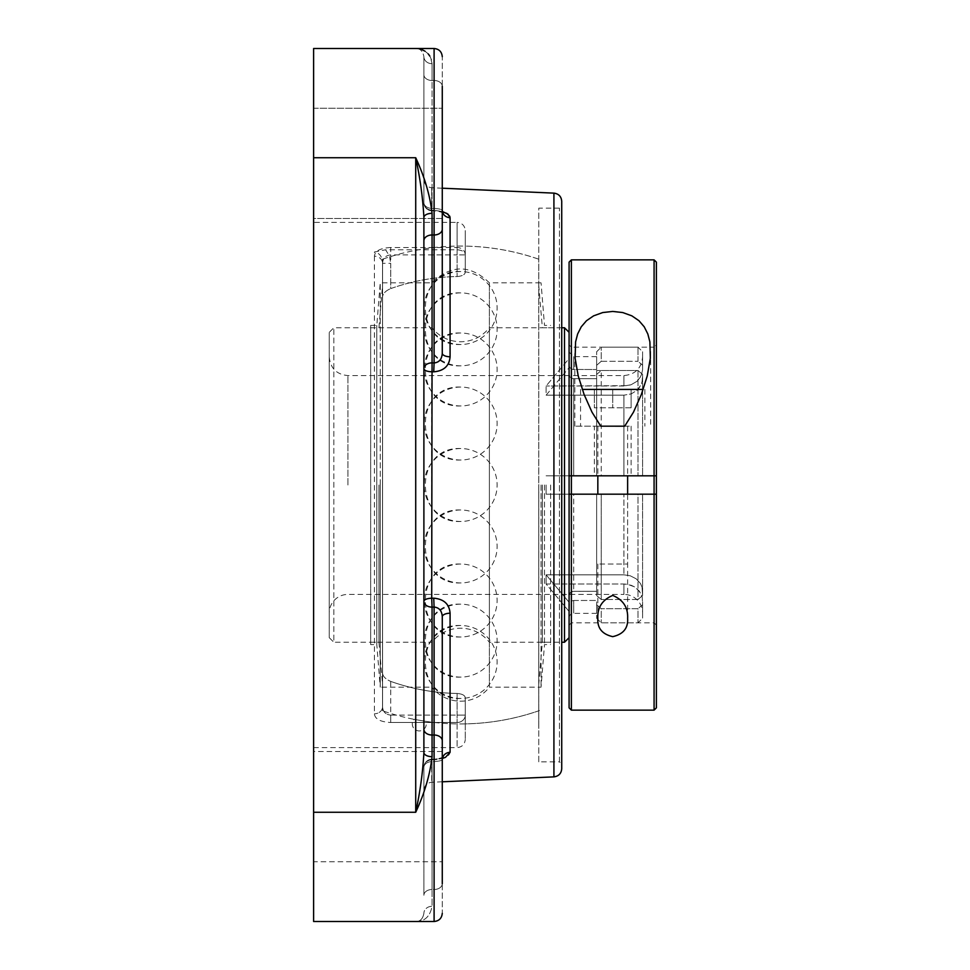 <?xml version="1.0" encoding="UTF-8"?>
<svg xmlns="http://www.w3.org/2000/svg" width="970" height="970" viewBox="0 0 970 970"><rect width="100%" height="100%" fill="white"/><g stroke="black" fill="none" stroke-linecap="round" stroke-linejoin="round"><path stroke-width="0.73" stroke-dasharray="4.85 3.64" d="M559.435 761.838L559.435 208.162L559.435 761.838L561.727 764.13L561.727 205.87L559.435 208.162L538.762 208.162L538.762 761.838L559.435 761.838M538.762 761.838L538.762 208.162M561.727 201.287L561.727 768.713M538.762 485L538.762 728.494L538.762 485M432.062 756.673C430.049 774.557 424.605 793.096 415.718 812.266C420.168 791.653 422.884 771.744 423.89 752.514A8.172 4.159 0 0 0 432.062 756.673L432.062 735.018L434.099 735.018L434.099 607.062C439.167 607.559 441.883 610.785 442.271 616.726A8.172 3.528 0 0 1 450.08 613.198L450.08 752.296C449.34 756.527 443.896 759.013 433.736 759.777L442.429 758.455M423.89 751.495L423.89 747.591M423.89 217.486L423.89 218.505L423.89 217.486C422.884 198.256 420.168 178.347 415.718 157.734C424.605 176.904 430.049 195.443 432.062 213.327A8.172 4.159 180 0 0 423.89 217.486L423.89 752.514M442.429 211.533L431.698 210.163L433.82 210.842L434.099 208.453C439.167 208.792 441.883 209.423 442.271 210.344A8.172 7.372 0 0 0 450.08 217.704L450.08 356.802A8.172 3.528 180 0 1 442.271 353.274C441.908 359.203 439.18 362.428 434.099 362.938L433.736 371.825L431.698 371.765L431.698 598.235L433.736 598.175C443.86 599.06 449.316 604.067 450.08 613.198M450.08 752.296A8.172 7.372 180 0 0 442.271 759.655L442.271 740.801A8.172 5.771 0 0 0 434.099 735.018L434.099 921.5L434.099 889.502L432.062 889.502L432.062 906.295L432.062 761.608A8.172 5.771 0 0 0 423.89 767.391A8.172 7.554 0 0 1 431.698 759.837L432.062 761.608L434.099 761.547C439.155 761.207 441.883 760.577 442.271 759.655C441.908 760.577 439.18 761.207 434.099 761.547L433.82 759.158L434.099 761.547L432.062 761.608L431.698 759.837L431.698 782.256L431.698 759.837L433.736 759.777L431.698 759.837A8.172 7.554 0 0 0 423.89 767.391L423.89 790.417L423.89 767.391A8.172 5.771 0 0 1 432.062 761.608L432.062 889.502A8.172 5.771 0 0 0 423.89 895.286L423.89 767.391L423.89 895.286A8.172 5.771 0 0 1 432.062 889.502L434.099 889.502L434.099 921.5L415.718 921.5C420.168 921.561 422.884 918.832 423.89 913.328C422.884 918.832 420.168 921.561 415.718 921.5C424.605 921.609 430.049 916.541 432.062 906.295A8.172 7.032 180 0 0 423.89 913.328A8.172 7.032 180 0 1 432.062 906.295C430.049 916.541 424.605 921.597 415.718 921.5L313.613 921.5L313.613 48.5L415.718 48.5C424.605 48.391 430.049 53.459 432.062 63.705L431.577 60.055M431.517 59.825L429.758 55.92M428.231 53.92L425.03 51.204M421.853 49.615L415.718 48.5C420.168 48.439 422.884 51.167 423.89 56.672C422.884 51.167 420.168 48.439 415.718 48.5L434.099 48.5L434.099 234.982A8.172 5.771 180 0 0 442.271 229.199L442.271 210.344C441.908 209.423 439.18 208.792 434.099 208.453L433.82 210.842L433.736 210.223L442.199 211.472L446.612 213.242M432.062 63.705A8.172 7.032 180 0 1 423.89 56.672L423.89 74.714L423.89 56.672A8.172 7.032 0 0 0 432.062 63.705L432.062 80.498L432.062 63.705M423.89 202.609L423.89 74.714L423.89 202.609A8.172 7.554 0 0 0 431.698 210.163A8.172 7.554 0 0 1 423.89 202.609A8.172 8.172 0 0 0 431.783 210.781A8.172 8.172 0 0 1 423.89 202.609A8.172 5.771 180 0 0 432.062 208.392L434.099 208.453L434.099 80.498L434.099 208.453L432.062 208.392A8.172 5.771 0 0 1 423.89 202.609M313.613 222.409L313.613 485L313.613 222.409L457.112 222.409L457.112 276.547L457.112 254.892L465.273 254.892L465.273 230.581L465.273 272.194C464.982 274.656 462.253 276.098 457.112 276.547A208.489 208.489 0 0 0 390.74 288.587L390.74 254.892L457.112 254.892L457.112 247.508L390.74 247.508L390.74 254.892C385.563 255.425 382.835 258.238 382.568 263.331L382.568 296.856C382.859 293.583 385.575 290.83 390.74 288.587C385.575 290.83 382.859 293.583 382.568 296.856L382.568 263.331L390.74 263.331L390.74 288.587A208.489 208.489 0 0 1 457.112 276.547C462.253 276.098 464.982 274.656 465.273 272.194L465.273 254.892C465.066 251.945 462.35 250.236 457.112 249.775L385.599 249.775L389.455 256.056L390.74 263.331M390.74 247.508C380.373 248.053 374.929 250.951 374.408 256.213A8.172 7.117 0 0 1 382.568 263.331L382.568 706.669L382.568 263.331C382.325 256.71 379.597 252.927 374.408 252.006L385.599 249.775M382.568 706.669A8.172 7.117 180 0 1 374.408 713.787A8.172 7.117 180 0 0 382.568 706.669L382.568 673.144C382.859 676.417 385.575 679.17 390.74 681.413C385.575 679.17 382.859 676.417 382.568 673.144L382.568 706.669C382.823 711.75 385.539 714.563 390.74 715.108C385.563 714.575 382.835 711.762 382.568 706.669M382.568 296.856L382.568 673.144L382.568 296.856M374.408 256.213L374.408 713.787C374.893 719.025 380.337 721.935 390.74 722.492C380.373 721.947 374.929 719.049 374.408 713.787L374.408 252.006M465.273 697.806L465.273 739.419L465.273 697.806C464.982 695.344 462.253 693.902 457.112 693.453C462.253 693.902 464.982 695.344 465.273 697.806L465.273 723.887L465.273 697.806M457.112 693.453A208.489 208.489 0 0 1 390.74 681.413A208.489 208.489 0 0 0 457.112 693.453L457.112 722.492L390.74 722.492L390.74 715.108L390.74 722.492L457.112 722.492L457.112 747.591L457.112 722.492A8.172 7.384 0 0 0 465.273 715.108L457.112 715.108L465.273 715.108A8.172 7.384 180 0 1 457.112 722.492L457.112 693.453M313.613 485L313.613 747.591L313.613 485M465.273 272.194L465.273 246.113L465.273 272.194M538.726 710.804L538.726 259.196L538.726 710.804A238.923 238.923 0 0 1 465.273 723.887M538.726 485L538.726 727.755L538.726 485M450.08 356.802C449.34 365.908 443.896 370.916 433.736 371.825M433.736 598.175L434.099 607.062L432.062 607.123L432.062 735.018A8.172 5.771 0 0 1 423.89 729.246M442.271 229.199L442.271 86.269C442.271 47.748 442.271 47.748 442.271 86.269A8.172 5.771 180 0 0 434.099 80.498L432.062 80.498A8.172 5.771 0 0 1 423.89 74.714A8.172 5.771 180 0 0 432.062 80.498L432.062 208.392L432.062 80.498L434.099 80.498A8.172 5.771 180 0 1 442.271 86.269L442.271 353.274M443.205 213.06C445.412 213.473 437.167 210.538 433.82 210.842L431.783 210.769L432.062 208.392L431.783 210.781L431.698 210.163L433.82 210.842C437.167 210.902 440.295 211.642 443.217 213.06L442.271 210.344L442.271 108.228L442.271 218.505L442.271 108.228L442.271 218.505L313.613 218.505L313.613 108.228L313.613 218.505L313.613 108.228L442.271 108.228L313.613 108.228L313.613 218.505L442.271 218.505M442.271 883.731L442.271 759.655L442.271 883.731A8.172 5.771 0 0 1 434.099 889.502A8.172 5.771 0 0 0 442.271 883.731C442.271 922.252 442.271 922.252 442.271 883.731L442.271 740.801M442.271 616.726L442.271 759.655L443.217 756.939C445.412 756.527 437.167 759.462 433.82 759.158C437.167 759.098 440.295 758.358 443.217 756.939M442.271 806.628L442.271 861.772L442.271 806.628M442.271 751.495L442.271 861.772L442.271 751.495L313.613 751.495L313.613 861.772L313.613 751.495L313.613 861.772L442.271 861.772L313.613 861.772L313.613 751.495L442.271 751.495M329.242 637.666L329.242 332.334L329.242 637.666L333.838 642.249L333.838 327.751L333.838 642.249L431.905 642.249L431.905 327.751L431.905 642.249A36.472 36.472 0 0 1 489.389 642.249L489.389 327.751L489.389 642.249L561.727 642.249M596.647 595.531L601.242 599.508L601.242 494.191L596.647 494.191L596.647 595.531L596.647 494.191L601.242 494.191L601.242 599.508L596.647 595.531L596.647 591.276L596.647 595.531M596.647 604.71L601.242 608.699L601.242 622.837L601.242 608.699L596.647 604.71L596.647 618.242L596.647 604.71M596.647 374.468L601.242 370.491L601.242 475.809L596.647 475.809L596.647 374.468L596.647 378.724L572.785 378.652L569.851 376.954L569.087 374.735L569.851 376.954L572.785 378.652L596.647 378.724L596.647 370.491L596.647 475.809L596.647 378.724L596.647 475.809L594.355 475.809L594.355 426.182L631.118 426.182L594.355 426.182M596.647 365.29L601.242 361.301L601.242 347.163L601.242 361.301L596.647 365.29L596.647 351.758L596.647 369.534L572.785 369.461L569.851 367.763L569.087 365.557L569.851 367.763L572.785 369.461L596.647 369.534L596.647 365.29M638.005 494.191L601.242 494.191L638.005 494.191L638.005 599.508L642.601 595.531L642.031 587.092L640.418 583.443L636.162 578.799L630.27 575.792L623.928 574.822L546.11 574.822L569.087 602.285L569.087 611.476L546.11 584.013L623.94 584.013L631.094 585.25L634.319 586.765L639.46 591.239L642.249 597.083L642.601 604.71L638.005 608.699L601.242 608.699L638.005 608.699L638.005 622.837L638.005 608.699L642.601 604.71L642.249 597.083L641.182 594.04L637.144 588.778L634.319 586.765L627.59 584.328L623.94 584.013L546.11 584.013L569.087 611.476L569.438 602.928L571.124 601.133L573.682 600.466L571.124 601.133L569.172 603.667L569.087 617.938L569.087 595.265L569.087 602.285L546.11 574.822L623.928 574.822L630.257 575.792L636.162 578.799L640.418 583.443L642.031 587.08L642.601 595.531L638.005 599.508L601.242 599.508L638.005 599.508L638.005 494.191L642.601 494.191L638.005 494.191M623.928 494.191L546.11 494.191L623.928 494.191L623.928 574.822L623.928 494.191M642.577 494.191L642.601 595.531L642.601 494.191M631.118 426.182L631.118 475.809L573.682 475.809L573.682 378.724L573.682 475.809L569.087 475.809L569.087 344.859L569.087 625.141L569.087 494.191L546.11 494.191L573.682 494.191L569.087 494.191L569.087 595.265L569.087 475.809L569.087 494.191L571.378 494.191L571.378 622.837L571.378 494.191M573.682 494.191L596.647 494.191L573.682 494.191L573.682 591.276L570.433 592.44L569.087 595.265L569.851 593.046L572.785 591.348L596.647 591.276L596.647 494.191L596.647 591.276L573.682 591.276L573.682 494.191M573.682 600.466L596.647 600.466L596.647 613.343L596.647 600.466L573.682 600.466L573.682 613.343L573.682 600.466M546.11 395.178L569.087 367.715L569.087 358.524L569.087 367.715L546.11 395.178L546.11 385.987L569.087 358.524L569.087 365.557L569.087 358.524L546.11 385.987L546.11 395.178L623.928 395.178L546.11 395.178M642.601 378.955L641.34 384.811L637.751 389.855L631.288 393.868L623.928 395.178L631.288 393.856L637.751 389.855L642.031 382.907L642.601 374.468L642.601 475.809L642.601 378.955M601.242 370.491L638.005 370.491L642.601 374.468L638.005 370.491L638.005 475.809L638.005 370.491L596.647 370.491M623.928 385.987L546.11 385.987L627.59 385.672L631.094 384.738L637.144 381.222L641.182 375.96L642.601 369.764L642.249 372.916L639.46 378.761L637.144 381.222L631.094 384.75L623.928 385.987L623.928 375.584L623.928 385.987M642.601 365.29L642.601 369.764L642.601 365.29L638.005 361.301L642.601 365.29L642.601 351.758L642.601 365.29M601.242 361.301L638.005 361.301L601.242 361.301M596.647 369.534L596.647 356.657L596.647 369.534M569.087 617.938A4.595 4.595 0 0 1 573.682 613.343L596.647 613.343M569.087 365.557C569.087 347.684 569.087 347.684 569.087 365.557M569.087 475.809L627.626 475.809L546.11 475.809L569.087 475.809L569.087 332.334L569.087 637.666L569.087 332.334M546.11 485L546.11 494.191L546.11 485M546.11 574.822L546.11 584.013L546.11 574.822M329.242 613.088L329.242 356.911L329.242 613.088A18.672 18.672 0 0 1 347.915 594.416L623.928 594.416L623.928 584.013L623.928 594.416A18.672 18.672 0 0 1 642.601 613.088L642.601 600.236L642.601 613.088M642.601 604.71L642.601 618.242L642.601 604.71M642.601 369.764L642.601 356.911L642.601 369.764M638.005 361.301L638.005 347.163L638.005 361.301M642.601 374.468L642.601 475.809L642.601 374.468M642.601 475.809L601.242 475.809M564.491 642.249L564.491 327.751M539.453 710.561A238.923 238.923 0 0 1 425.818 721.377A7.008 7.008 0 0 1 419.295 730.931A7.008 7.008 0 0 1 414.008 719.328L425.818 721.377L414.008 719.328A238.923 238.923 0 0 1 382.532 710.792L382.532 259.208A238.923 238.923 0 0 1 539.453 259.439M382.532 259.208L382.532 710.792M382.532 485L382.532 687.172L382.568 485M370.673 644.589L370.673 325.411L370.673 644.589L376.796 644.589L376.796 325.411L376.796 644.589L380.24 687.172L380.24 485L380.24 687.172L431.905 687.172L431.905 282.828L431.905 687.172A36.472 36.472 0 0 0 489.389 687.172L489.389 282.828L489.389 687.172L538.762 687.172M460.653 271.551C413.62 269.357 413.62 346.69 460.653 344.495A36.472 36.472 0 0 0 497.125 308.023A36.472 36.472 0 0 0 460.653 271.551A36.472 36.472 0 0 0 424.169 308.023A36.472 36.472 0 0 0 460.653 344.495M460.653 387.066C413.62 384.872 413.62 462.205 460.653 460.01A36.472 36.472 0 0 0 497.125 423.538A36.472 36.472 0 0 0 460.653 387.066A36.472 36.472 0 0 0 424.169 423.538A36.472 36.472 0 0 0 460.653 460.01M460.653 604.164C413.62 601.97 413.62 679.303 460.653 677.109A36.472 36.472 0 0 0 497.125 640.636A36.472 36.472 0 0 0 460.653 604.164A36.472 36.472 0 0 0 424.169 640.636A36.472 36.472 0 0 0 460.653 677.109M460.653 564.043C413.62 561.848 413.62 639.181 460.653 636.987A36.472 36.472 0 0 0 497.125 600.515A36.472 36.472 0 0 0 460.653 564.043A36.472 36.472 0 0 0 424.169 600.515A36.472 36.472 0 0 0 460.653 636.987M460.653 448.528C413.62 446.333 413.62 523.667 460.653 521.472A36.472 36.472 0 0 0 497.125 485A36.472 36.472 0 0 0 460.653 448.528A36.472 36.472 0 0 0 424.169 485A36.472 36.472 0 0 0 460.653 521.472M460.653 625.504C413.62 623.31 413.62 700.643 460.653 698.448A36.472 36.472 0 0 0 497.125 661.976A36.472 36.472 0 0 0 460.653 625.504A36.472 36.472 0 0 0 424.169 661.976A36.472 36.472 0 0 0 460.653 698.448M460.653 509.99C413.62 507.795 413.62 585.128 460.653 582.934A36.472 36.472 0 0 0 497.125 546.462A36.472 36.472 0 0 0 460.653 509.99A36.472 36.472 0 0 0 424.169 546.462A36.472 36.472 0 0 0 460.653 582.934M460.653 292.892C413.62 290.697 413.62 368.03 460.653 365.836A36.472 36.472 0 0 0 497.125 329.363A36.472 36.472 0 0 0 460.653 292.892A36.472 36.472 0 0 0 424.169 329.363A36.472 36.472 0 0 0 460.653 365.836M460.653 333.013C413.62 330.818 413.62 408.152 460.653 405.957A36.472 36.472 0 0 0 497.125 369.485A36.472 36.472 0 0 0 460.653 333.013A36.472 36.472 0 0 0 424.169 369.485A36.472 36.472 0 0 0 460.653 405.957M550.633 485L550.633 644.589L550.633 485M542.351 485L542.351 642.249L542.351 485M541.054 485L541.054 687.172L541.054 485M544.497 485L544.497 644.589L544.497 485M380.24 485L380.24 282.828L380.24 485M378.943 485L378.943 642.249L378.943 485M569.087 344.859L571.378 347.163L571.378 475.809L571.378 347.163L654.083 347.163L654.083 475.809L654.083 347.163L656.387 344.859M627.626 618.484L627.626 494.191L597.835 494.191L654.083 494.191L654.083 622.837L654.083 494.191L656.387 494.191L656.387 625.141L656.387 494.191M656.387 475.809L654.083 475.809M654.083 710.137L654.083 259.863M571.378 259.863L571.378 710.137M594.355 475.809L571.378 475.809M624.547 426.182L574.822 426.182L624.547 426.182M574.822 426.182L574.822 351.516M631.118 407.812L594.355 407.812L631.118 407.812L631.118 389.431L612.737 389.431L631.118 389.431L631.118 407.812M612.737 389.431L612.737 407.812L612.737 389.431L594.355 389.431L612.737 389.431M594.355 389.431L594.355 407.812L594.355 389.431M625.638 426.182L597.835 426.182L625.638 426.182M599.836 564.031L627.626 564.031L599.836 564.031M582.267 389.431L643.207 389.431M423.89 601.351A8.172 5.771 0 0 0 432.062 607.123L431.698 598.235A8.172 3.116 0 0 0 423.89 601.351M431.698 371.765A8.172 3.116 180 0 1 423.89 368.649A8.172 5.771 180 0 1 432.062 362.877L431.698 371.765M313.613 812.266L415.718 812.266L415.718 157.734L313.613 157.734M432.062 213.327L432.062 234.982A8.172 5.771 180 0 0 423.89 240.754M432.062 234.982L432.062 362.877L434.099 362.938L434.099 234.982L432.062 234.982M390.74 681.413L390.74 715.108L457.112 715.108L390.74 715.108L390.74 681.413M465.273 254.892A8.172 7.384 0 0 0 457.112 247.508L457.112 222.409C462.072 222.894 464.788 225.622 465.273 230.581M553.918 776.873L553.918 193.127M431.698 210.163L431.698 187.743L431.698 210.163M434.099 761.547L434.099 889.502L434.099 761.547M573.682 369.534L573.682 356.657L573.682 369.534M347.915 485L347.915 375.584L347.915 485M623.928 475.809L623.928 395.178L623.928 475.809M313.613 747.591L457.112 747.591C462.072 747.106 464.788 744.378 465.273 739.419M538.726 259.196A238.923 238.923 0 0 0 465.273 246.113M538.762 241.506L538.726 242.245M538.762 728.494L538.726 727.755M442.271 188.204L431.698 187.743C426.933 187.101 424.326 184.373 423.89 179.583M442.271 781.796L431.698 782.256C426.933 782.899 424.326 785.627 423.89 790.417M431.783 759.219A8.172 8.172 0 0 0 423.89 767.391A8.172 8.172 0 0 1 431.783 759.219L433.82 759.158L431.783 759.231M561.727 327.751L489.389 327.751C481.957 336.832 472.378 341.501 460.653 341.767C448.916 341.501 439.337 336.832 431.905 327.751L333.838 327.751L329.242 332.334M596.647 618.242L601.242 622.837L638.005 622.837L642.601 618.242M596.647 351.758L601.242 347.163L638.005 347.163L642.601 351.758M596.647 356.657L573.682 356.657L569.087 352.061M329.242 356.911C330.346 368.26 336.566 374.481 347.915 375.584L623.928 375.584C635.265 374.481 641.497 368.26 642.601 356.911M370.673 325.411L376.796 325.411L380.24 282.828L431.905 282.828C451.062 264.337 470.22 264.337 489.389 282.828L538.762 282.828M538.726 684.832L542.351 642.249L550.633 642.249M538.726 285.168L542.351 327.751L550.633 327.751M538.726 687.172L541.054 687.172L544.497 644.589L550.633 644.589M538.726 282.828L541.054 282.828L544.497 325.411L550.633 325.411M370.673 642.249L378.943 642.249L382.568 684.832M370.673 327.751L378.943 327.751L382.568 285.168M569.087 625.141L571.378 622.837L654.083 622.837L656.387 625.141M597.835 564.031L597.835 618.484M650.64 351.516L650.64 426.182M597.835 426.182L597.835 475.809M627.626 426.182L627.626 475.809M627.626 494.191L627.626 564.031M580.569 389.431L580.569 426.182M644.892 389.431L644.892 426.182"/><path stroke-width="1.45" d="M561.727 205.87L561.727 764.13M561.727 485L561.727 201.287C561.303 196.486 558.696 193.77 553.918 193.127L553.918 776.873C558.696 776.23 561.303 773.514 561.727 768.713L561.727 485M423.89 218.505L423.89 222.409L423.89 218.505M423.89 747.591L423.89 751.495M429.758 55.92L428.231 53.92M425.03 51.204L421.853 49.615M432.062 756.673A8.172 4.159 0 0 1 423.89 752.514C422.884 771.744 420.168 791.653 415.718 812.266C424.605 793.096 430.049 774.557 432.062 756.673L432.062 735.018L434.099 735.018L434.099 921.5L313.613 921.5L313.613 48.5L434.099 48.5L434.099 362.938C439.167 362.44 441.883 359.215 442.271 353.274A8.172 3.528 180 0 0 450.08 356.802L450.08 217.704L447.946 214.115L442.429 211.533M432.062 213.327C430.049 195.443 424.605 176.904 415.718 157.734C420.168 178.347 422.884 198.256 423.89 217.486A8.172 4.159 180 0 1 432.062 213.327L432.062 234.982L434.099 234.982A8.172 5.771 180 0 0 442.271 229.199L442.271 86.269C442.271 47.748 442.271 47.748 442.271 86.269L442.271 218.505M423.89 752.514L423.89 217.486M446.612 213.242L449.765 216.286L450.08 217.704A8.172 7.372 0 0 1 442.271 210.344L442.708 212.733M442.429 758.455L445.46 757.352L450.08 752.296L450.08 613.198C449.34 604.092 443.896 599.084 433.736 598.175L431.698 598.235L432.062 362.877A8.172 5.771 180 0 0 423.89 368.649A8.172 3.116 180 0 0 431.698 371.765L433.736 371.825C443.86 370.94 449.316 365.933 450.08 356.802M450.08 613.198A8.172 3.528 0 0 0 442.271 616.726C441.908 610.797 439.18 607.572 434.099 607.062L433.736 598.175M442.708 757.267L442.271 759.655A8.172 7.372 180 0 1 450.08 752.296M433.736 371.825L434.099 362.938L432.062 362.877L432.062 234.982A8.172 5.771 180 0 0 423.89 240.754M442.271 353.274L442.271 229.199M442.271 883.731C442.271 922.252 442.271 922.252 442.271 883.731L442.271 616.726M656.387 494.191L656.387 262.155L656.387 707.845L656.387 494.191L654.083 494.191L654.083 710.137L571.378 710.137L571.378 259.863L654.083 259.863L654.083 494.191L569.087 494.191L569.087 707.845L569.087 475.809L642.601 475.809M561.727 327.751L564.491 327.751L564.491 642.249L561.727 642.249M627.626 475.809L627.626 494.191L571.378 494.191M571.378 475.809L656.387 475.809M612.737 595.422C623.225 599.872 628.184 607.559 627.626 618.484C628.221 628.196 623.249 634.247 612.737 636.647C602.212 634.247 597.253 628.196 597.835 618.484C597.278 607.559 602.249 599.872 612.737 595.422M564.491 327.751L569.087 332.334L569.087 262.155L569.087 475.809M654.083 475.809L631.118 475.809M624.547 426.182L600.927 426.182L600.26 425.369L592.015 412.201L584.11 394.499L578.229 376.008L575.125 358.209L575.586 341.864L577.635 333.983L581.236 326.829L586.474 320.73L593.591 315.856L602.709 312.558L612.737 311.431L622.752 312.558L631.87 315.856L638.987 320.73L644.238 326.829L647.827 333.983L649.888 341.864L650.349 358.209L647.232 376.008L641.364 394.499L633.459 412.201L625.201 425.369L624.547 426.194L600.927 426.182M643.207 389.431L582.267 389.431M313.613 157.734L415.718 157.734L415.718 812.266L313.613 812.266M431.698 598.235A8.172 3.116 0 0 0 423.89 601.351A8.172 5.771 0 0 0 432.062 607.123L431.698 598.235M442.271 740.801A8.172 5.771 0 0 0 434.099 735.018L434.099 607.062L432.062 607.123L432.062 735.018A8.172 5.771 0 0 1 423.89 729.246M553.918 193.127L442.271 188.204M553.918 776.873L442.271 781.796M434.099 48.5C439.058 48.985 441.786 51.713 442.271 56.672C441.786 51.713 439.058 48.985 434.099 48.5M434.099 921.5C439.058 921.015 441.786 918.287 442.271 913.328C441.786 918.287 439.058 921.015 434.099 921.5M569.087 637.666L564.491 642.249M656.387 262.155L654.083 259.863M656.387 707.845L654.083 710.137M569.087 707.845L571.378 710.137M569.087 262.155L571.378 259.863M597.835 475.809L597.835 494.191"/></g></svg>

